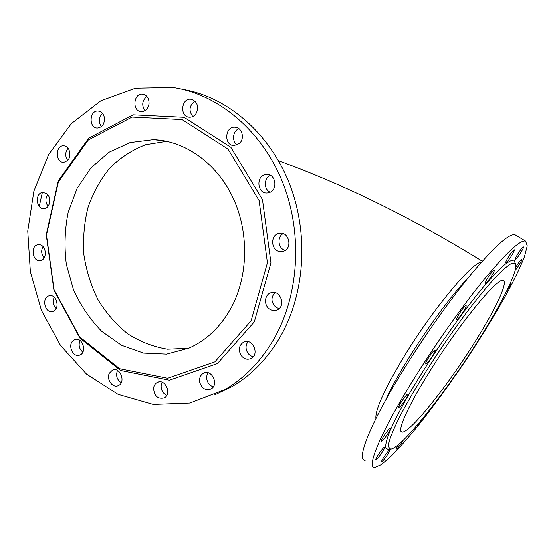 <?xml version="1.0" encoding="UTF-8"?>
<svg xmlns="http://www.w3.org/2000/svg" width="555" height="555" viewBox="0 0 555 555"><rect width="100%" height="100%" fill="white"/><g stroke="black" fill="none" stroke-linecap="round" stroke-linejoin="round"><path stroke-width="0.83" d="M385.794 399.912C399.76 367.736 443.063 303.509 467.844 278.284M68.14 148.15C65.088 152.077 64.956 156.177 67.745 160.451M80.031 340.499C78.248 345.05 79.185 348.928 82.827 352.12M54.237 297.279C52.399 301.462 53.044 305.215 56.18 308.545M117.507 370.449L117.396 370.671C115.676 375.7 116.945 379.717 121.219 382.707M146.874 96.424C142.094 100.531 141.463 105.29 144.987 110.716M102.522 113.442C98.679 117.438 98.284 121.85 101.336 126.672M162.213 382.256L161.158 385.545C161.026 390.234 162.906 393.495 166.798 395.333M194.999 101.197C189.269 105.492 188.527 110.605 192.779 116.536M182.588 89.369C225.94 96.521 267.739 131.174 288.288 180.812C308.747 230.457 305.673 290.862 281.468 334.658C268.627 357.469 252.123 374.798 231.955 386.634L214.66 394.938M39.252 206.425L42.333 192.543M283.133 233.6C276.737 236.978 278.138 248.619 285.145 250.381M274.926 292.589C270.694 297.619 271.034 302.53 275.946 307.324L279.054 308.663M238.948 128.67C232.753 130.8 231.595 141.393 237.145 144.924M270.417 175.401C263.805 177.94 263.611 189.449 270.112 192.238M208.118 372.738C206.765 374.798 206.377 377.157 206.946 379.835C207.958 383.477 210.088 385.787 213.321 386.759M42.992 246.587C40.931 250.562 41.313 254.308 44.143 257.832M248.078 341.616C245.532 345.009 245.393 348.72 247.655 352.765C249.091 354.902 250.964 356.206 253.26 356.664M47.674 194.694C45.212 198.6 45.337 202.471 48.056 206.307M68.66 148.879C67.342 146.888 65.656 145.847 63.617 145.757C55.125 145.257 55.243 162.802 63.707 162.303C69.694 160.444 71.345 155.969 68.66 148.879M73.135 340.624C67.349 345.134 73.073 357.933 79.636 355.096C87.433 352.675 82.556 336.587 74.946 339.584L73.135 340.624M49.062 295.857C41.195 297.605 44.997 313.943 52.697 311.452C60.488 309.745 56.832 293.533 49.187 295.822L49.062 295.857M109.377 373.133C106.04 379.197 112.707 388.535 118.319 385.586C126.207 382.45 120.137 366.411 112.478 370.088L109.377 373.133M149.038 103.716C149.129 98.415 147.054 95.238 142.808 94.19C133.512 92.643 131.792 111.229 141.164 111.652C145.486 111.534 148.109 108.891 149.038 103.716M104.257 117.063C103.265 113.497 101.253 111.493 98.242 111.049C89.39 109.939 88.453 127.99 97.333 128.038C102.585 127.268 104.895 123.605 104.257 117.063M153.562 388.285C154.248 396.103 157.793 399.322 164.183 397.949C172.272 394.168 165.147 378.087 157.322 382.381C155.171 383.519 153.922 385.489 153.562 388.285M196.685 112.45C198.766 105.623 196.907 101.232 191.107 99.283C181.27 97.631 179.362 116.772 189.29 117.202C192.495 117.313 194.958 115.731 196.685 112.45M58.254 180.986L88.682 138.146L133.186 114.816L184.059 117.292L230.838 147.248L262.48 199.64L270.937 262.827L254.308 321.879L217.387 363.56L169.379 380.175L120.602 370.456L79.975 338.175L53.911 290.147L46.231 234.73L58.254 180.986M275.12 336.829C262.14 359.973 245.463 377.532 225.08 389.506L189.865 403.076L153.27 404.47L118.042 394.348L86.511 374.063L60.516 345.432L41.472 310.529L30.352 271.617L27.75 231.026L33.89 191.184L48.611 154.561L71.311 123.633L100.85 100.795L135.51 88.21L172.952 87.523C217.109 93.989 260.122 128.85 281.447 179.466C302.683 230.096 299.783 292.062 275.12 336.829M279.671 251.491L283.05 251.332C293.227 248.966 289.023 230.575 278.95 233.35C270.174 234.869 270.805 250.354 279.671 251.491M269.515 309.079C271.971 310.717 274.489 311.008 277.07 309.954C286.637 306.207 279.942 288.718 270.562 292.887C264.388 294.962 263.729 305.34 269.515 309.079M239.302 143.523C245.074 138.785 242.119 127.303 235.105 127.199C224.685 126.068 223.651 145.708 234.113 145.528L239.302 143.523M268.932 192.696C278.256 190.441 275.953 173.479 266.455 174.506C255.612 174.7 256.861 194.527 267.607 192.96L268.932 192.696M199.807 382.568C202.055 388.673 205.78 390.817 210.976 388.986C219.385 384.74 211.559 368.471 203.414 373.196C200.251 375.159 199.044 378.281 199.807 382.568M39.794 244.72L38.059 244.679C29.998 245.539 32.488 262.328 40.404 260.524C47.251 259.726 46.717 245.705 39.794 244.72M240.925 355.165C243.818 359.023 247.225 360.112 251.151 358.419C260.059 354.09 252.22 337.385 243.555 342.157C239.045 345.265 238.171 349.601 240.925 355.165M46.46 193.556L42.922 192.474C34.694 192.641 35.978 209.755 44.123 208.625C50.089 208.458 51.872 197.094 46.46 193.556M58.324 182.123L88.287 139.978L132.069 117.063L182.082 119.568L228.036 149.08L259.109 200.605L267.427 262.723L251.131 320.797L214.875 361.832L167.7 378.233L119.72 368.714L79.719 336.954L54.043 289.654L46.481 235.056L58.324 182.123M231.706 306.825C248.494 274.954 249.022 231.255 232.587 196.907C216.096 162.559 184.489 140.595 153.249 139.659L130.113 142.538L108.905 152.264L90.902 167.95L77.096 188.416L68.182 212.301C64.755 229.437 64.144 246.815 66.364 264.423L73.454 289.668C80.662 305.562 90.097 319.465 101.773 331.37L121.51 345.252L143.565 353.07L166.639 354.104L189.22 348.006C207.015 340 221.174 326.271 231.706 306.825M365.135 460.359C356.234 460.449 368.77 426.691 400.419 374.812C422.036 339.278 450.043 299.631 472.416 272.713C495.365 245.643 509.622 233.017 515.179 234.834L515.921 235.285M491.14 319.486L492.722 316.78M398.67 444.444C396.867 447.274 396.117 448.815 396.437 449.057C397.97 448.031 400.217 445.131 403.173 440.344M416.985 425.505L416.985 425.505C417.818 425.13 419.462 423.132 421.925 419.504M388.132 453.726C389.638 451.27 390.227 449.945 389.887 449.758C388.861 449.328 380.293 461.802 381.757 461.6C383.033 460.907 385.156 458.284 388.132 453.726M515.172 270.327C517.711 267.621 522.664 259.386 521.749 259.379C521.249 259.421 520.042 260.808 518.12 263.528L515.803 267.135M506.375 291.659C509.469 287.226 510.988 284.493 510.933 283.466L509.872 284.326M381.132 453.803C383.769 449.904 384.899 447.705 384.518 447.212C383.366 446.747 374.334 459.894 375.943 459.693C376.824 459.394 378.552 457.431 381.132 453.803M518.016 253.593C515.928 257.007 515.04 258.928 515.345 259.365C516.275 260.038 524.718 246.996 523.427 246.864C522.533 247.155 520.729 249.396 518.016 253.593M391.004 449.078L388.285 449.529L385.642 448.038C385.33 444.833 386.745 439.206 389.894 431.152C394.071 421.744 399.891 410.388 407.342 397.089C415.612 382.922 424.873 368.027 435.113 352.397C450.833 328.983 467.039 306.915 481.116 289.675C489.996 279.186 497.509 271.104 503.669 265.422C508.9 261.232 512.487 259.532 514.443 260.309L515.255 263.361M411.609 382.589C433.497 346.986 461.58 307.075 483.787 279.845C506.548 252.449 520.479 239.524 525.599 241.078L527.25 245.816L524.537 256.424C520.791 265.991 515.394 277.438 508.345 290.764C496.614 312.049 482.725 334.797 466.679 359.009C450.424 383.123 434.419 405.136 418.664 425.033C408.598 437.361 399.496 447.67 391.372 455.974L381.299 464.639L374.68 467.476C366.307 467.997 379.558 434.572 411.609 382.589M456.703 319.285L456.848 319.465C458.159 320.166 467.692 305.652 465.985 305.548C464.868 304.792 456.092 317.779 456.703 319.285M426.226 363.83C428.675 362.477 436.646 350.052 435.023 350.087C433.677 349.393 423.923 364.038 425.768 363.983L426.226 363.83M507.034 259.345C505.876 261.509 505.452 262.695 505.765 262.897C506.812 263.618 515.678 249.903 514.256 249.75C512.695 250.596 510.288 253.795 507.034 259.345M485.556 282.106L485.348 283.591C486.541 284.326 495.788 270.084 494.214 269.938C493.43 269.286 486.957 278.374 485.556 282.106M385.017 437.742C388.868 432.518 390.658 429.348 390.387 428.224C389.117 427.697 379.682 441.502 381.431 441.322C381.993 441.26 383.186 440.066 385.017 437.742M400.675 406.163C404.047 402.618 409.319 393.918 408.022 394.008C406.683 393.398 396.991 407.738 398.83 407.606L400.675 406.163M478.667 339.917C446.803 390.72 402.826 446.9 391.143 449.057C388.895 448.919 388.229 446.428 389.152 441.572C391.067 435.321 394.695 426.844 400.03 416.125C409.181 398.656 422.293 376.769 437.437 353.799C447.76 338.508 458.028 324.03 468.233 310.356C478.098 297.577 486.957 286.81 494.803 278.069C501.859 270.715 507.381 265.838 511.377 263.445L515.102 263.202C519.841 267.545 502.559 302.204 478.667 339.917M427.974 374.25C457.979 325.362 498.459 276.001 503.281 280.546C509.226 282.883 489.33 321.026 463.807 359.14C438.36 397.297 409.34 432.484 402.188 432.123C396.665 432.241 406.6 408.653 427.974 374.25M375.901 418.637C375.069 410.277 383.949 390.408 402.541 359.023C431.075 311.383 471.778 262.397 481.587 261.988M188.644 348.256L167.506 349.178C153.43 346.875 140.179 341.755 127.761 333.812C116.113 324.46 106.206 313.124 98.027 299.804C91.041 285.645 86.33 270.618 83.888 254.717C82.834 238.664 84.194 222.964 87.974 207.619C93.108 192.835 100.399 179.626 109.834 167.998C120.359 157.599 132.319 149.829 145.701 144.675L166.75 141.289M278.471 160.7C345.453 185.148 413.392 218.642 482.288 261.197M231.955 386.634L225.08 389.506M191.815 99.407L191.107 99.283M280.809 233.169L278.95 233.35M158.557 381.944L157.322 382.381M272.526 292.423L270.562 292.887M98.818 111.125L98.242 111.049M236.076 127.338L235.105 127.199M143.412 94.301L142.808 94.19M267.878 174.561L266.455 174.506M113.525 369.776L112.478 370.088M204.892 372.655L203.414 373.196M49.971 295.697L49.187 295.822M38.76 244.623L38.059 244.679M75.841 339.369L74.946 339.584M245.317 341.575L243.555 342.157M64.213 145.805L63.617 145.757M43.567 192.474L42.922 192.474M515.179 234.834L525.599 241.078M515.102 263.202L514.443 260.309M401.015 431.284L402.188 432.123M163.205 140.63L153.249 139.659"/></g></svg>
